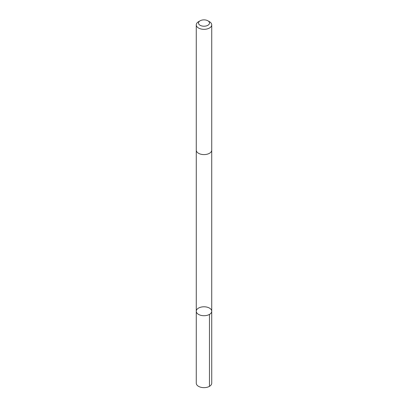<?xml version="1.0" encoding="UTF-8"?>
<svg xmlns="http://www.w3.org/2000/svg" width="408" height="408" viewBox="0 0 408 408"><rect width="100%" height="100%" fill="white"/><g stroke="black" fill="none" stroke-linecap="round" stroke-linejoin="round"><path stroke-width="0.61" d="M196.636 312.599A7.727 4.463 180 0 1 196.274 311.248A7.727 4.463 180 0 1 204 306.785A7.727 4.463 180 0 1 211.726 311.248A7.727 4.463 180 0 1 205.183 315.659A7.727 4.463 180 0 1 196.636 312.599A7.727 4.463 180 0 1 196.274 311.248L196.268 383.189A7.732 4.463 0 0 0 196.636 384.54A7.732 4.463 0 0 0 205.183 387.6A7.732 4.463 0 0 0 211.732 383.189L211.726 311.248A7.727 4.463 180 0 1 205.183 315.659A7.727 4.463 180 0 1 196.636 312.599M200.114 20.798L198.533 21.706A7.732 4.463 0 0 0 196.268 24.863L196.268 150.134A7.732 4.463 0 0 0 204 154.596A7.732 4.463 0 0 0 211.732 150.134L211.732 24.863A7.732 4.463 0 0 0 211.364 23.511A7.732 4.463 0 0 0 209.467 21.706L207.886 20.798A5.498 3.172 0 0 0 200.114 20.798A5.498 3.172 0 0 0 199.543 24.903A5.498 3.172 0 0 0 206.474 25.877A5.498 3.172 0 0 0 209.238 22.078A5.498 3.172 0 0 0 207.886 20.798M196.268 24.863A7.732 4.463 0 0 0 204 29.325A7.732 4.463 0 0 0 211.732 24.863M209.467 314.405L209.467 386.345M196.274 150.266L196.274 311.248M211.726 150.266L211.726 311.248"/></g></svg>
